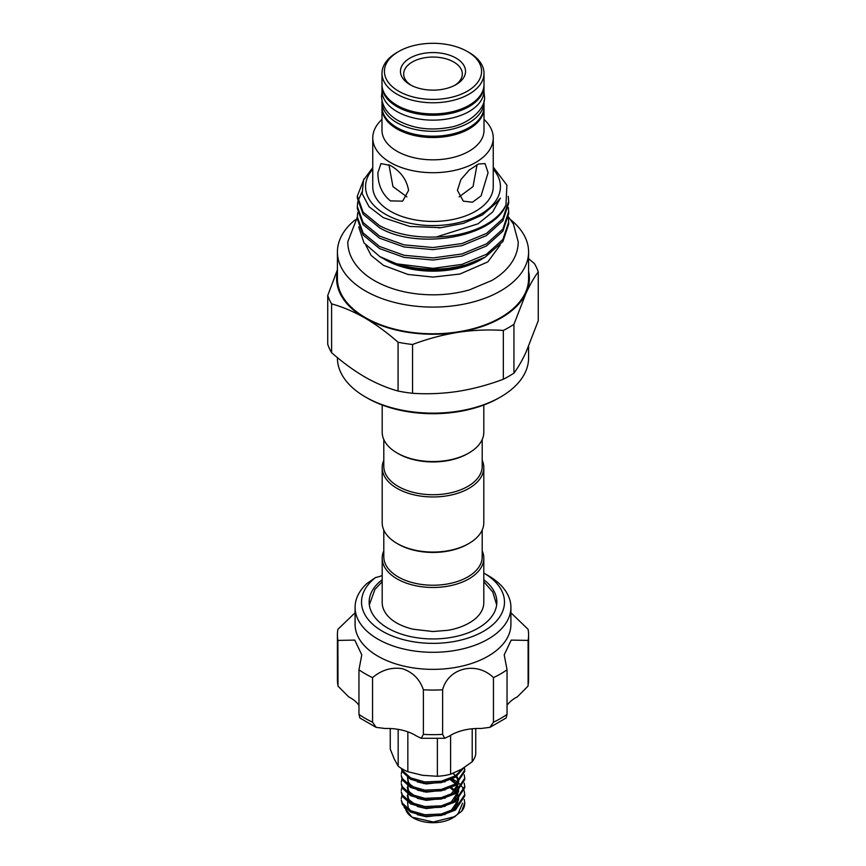<?xml version="1.0" encoding="UTF-8"?>
<svg xmlns="http://www.w3.org/2000/svg" width="866" height="866" viewBox="0 0 866 866"><rect width="100%" height="100%" fill="white"/><g stroke="black" fill="none" stroke-linecap="round" stroke-linejoin="round"><path stroke-width="1.3" d="M382.003 85.128A51.007 29.444 0 0 0 381.993 85.788A51.007 29.444 0 0 0 396.931 106.605A51.007 29.444 0 0 0 452.517 112.991A51.007 29.444 0 0 0 484.007 85.788A51.007 29.444 0 0 0 483.997 85.128M381.993 85.788L381.993 90.703A51.007 29.444 0 0 0 396.931 111.53A51.007 29.444 0 0 0 452.517 117.906A51.007 29.444 0 0 0 484.007 90.703L484.007 85.788M483.975 100.813A51.007 29.444 180 0 1 484.007 101.852L484.007 106.767A51.007 29.444 180 0 1 452.517 133.981A51.007 29.444 180 0 1 396.931 127.594A51.007 29.444 180 0 1 381.993 106.767L381.993 101.852A51.007 29.444 180 0 1 382.025 100.813M484.007 101.852A51.007 29.444 180 0 1 452.517 129.056A51.007 29.444 180 0 1 396.931 122.68A51.007 29.444 180 0 1 381.993 101.852M483.802 558.137L483.802 602.541A50.802 29.336 180 0 1 479.937 613.767A50.802 29.336 180 0 1 476.268 617.913C467.716 625.588 455.126 629.268 447.408 630.351L432.805 631.52L412.93 629.203C402.733 626.627 395.004 622.86 389.732 617.913A50.802 29.336 180 0 1 382.198 602.541L382.198 558.137A50.802 29.336 0 0 0 413.558 585.243A50.802 29.336 0 0 0 468.928 578.878A50.802 29.336 0 0 0 483.802 558.137A50.802 29.336 0 0 0 482.2 550.819M382.198 579.744A63.857 36.87 0 0 0 369.143 602.087A63.857 36.87 0 0 0 408.568 636.142A63.857 36.87 0 0 0 496.857 602.087A63.857 36.87 0 0 0 483.802 579.744M405.645 640.212A71.488 41.276 0 0 0 492.343 625.1A71.488 41.276 0 0 0 483.802 573.043L488.088 575.522A77.908 44.978 180 0 1 510.908 607.326A77.908 44.978 180 0 1 403.188 648.883A77.908 44.978 180 0 1 355.092 607.326A77.908 44.978 180 0 1 366.892 583.522L375.552 577.525A71.488 41.276 0 0 0 405.645 640.212M355.092 607.326L355.092 624.386A77.908 44.978 0 0 0 403.188 665.943A77.908 44.978 0 0 0 510.908 624.386L510.908 607.326M355.092 612.749L337.902 629.322A95.585 55.186 0 0 0 337.415 634.875A95.585 55.186 0 0 0 337.902 640.418L354.757 640.082L361.782 654.837L358.957 669.775A95.585 55.186 0 0 0 372.553 677.623C381.516 670.024 391.421 667.037 402.257 668.66C412.703 672.124 419.75 679.16 423.387 689.78A95.585 55.186 0 0 0 442.613 689.78C448.22 667.794 476.614 660.899 493.447 677.623A95.585 55.186 0 0 0 507.043 669.775L504.207 654.837L511.221 640.104L528.098 640.418A95.585 55.186 0 0 0 528.585 634.875A95.585 55.186 0 0 0 528.098 629.322L510.908 612.749M463.862 767.828L455.429 777.235L441.216 782.658L424.784 783.351L410.571 779.292L402.354 771.758L401.326 768.369M401.651 768.564L402.354 770.35L410.571 777.874L424.784 781.933L441.216 781.251L455.429 775.828L462.606 768.607M464.728 794.631L464.728 796.038L455.429 810.035L441.216 815.458L424.784 816.14L410.571 812.081L402.354 804.546L401.272 800.141L402.354 803.139L410.571 810.663L424.784 814.722L441.216 814.04L455.429 808.617L464.728 794.631L464.252 791.243M401.911 795.345L401.272 798.723M464.728 786.425L464.728 787.843L455.429 801.829L441.216 807.253L424.784 807.935L410.571 803.886L402.354 796.352L401.272 791.946L402.354 794.945L410.571 802.468L424.784 806.527L441.216 805.845L455.429 800.422L464.728 786.425L464.252 783.048M401.911 787.14L401.272 790.528M464.728 778.231L464.728 779.649L455.429 793.635L441.216 799.058L424.784 799.74L410.571 795.681L402.354 788.157L401.272 783.741L402.354 786.739L410.571 794.274L424.784 798.333L441.216 797.651L455.429 792.217L464.728 778.231L464.252 774.843M401.911 778.945L401.272 782.334M464.728 770.036L464.728 771.444L455.429 785.44L441.216 790.864L424.784 791.546L410.571 787.486L402.354 779.963L401.272 775.546L402.354 778.545L410.571 786.079L424.784 790.128L441.216 789.446L455.429 784.022L464.728 770.036L464.447 767.449M401.911 770.751L401.272 774.139M404.021 807.069L411.935 817.168L413.407 818.013A27.712 15.999 180 0 0 452.593 818.013L461.708 811.215L464.728 802.825L464.252 799.437M461.708 811.215A31.728 18.316 0 0 0 464.728 803.421A31.728 18.316 0 0 0 464.728 803.139M464.024 790.539L462.336 787.162M461.838 786.458L458.72 783.113M457.811 782.355L456.804 781.587M456.176 781.154L452.388 778.945M412.681 817.58A27.712 15.999 180 0 1 405.483 808.606M411.935 817.168L433.303 822.007L455.191 816.519M377.922 172.67C377.847 184.534 382.014 193.93 390.404 200.88L402.647 201.15L408.59 190.379C406.717 179.663 400.655 171.36 390.404 165.471L380.964 163.587L377.922 172.67M406.912 196.874L392.947 186.591L388.931 164.67M457.41 190.379L463.353 201.15L472.468 202.222L481.085 195.878L488.078 172.67L485.036 163.587L478.508 164.01L469.285 169.996L460.907 179.543L457.41 190.379M477.069 164.67L473.031 186.612L459.088 196.874M484.126 257.722L480.684 259.757A67.429 38.927 0 0 1 385.316 259.757L379.752 256.553L364.034 242.924L358.708 226.924M372.759 167.603L363.493 180.139L362.183 193.724L369.046 206.747L383.313 217.658L409.878 226.459L440.924 227.682L463.418 223.352L482.373 214.984L495.558 203.542L500.386 198.119L492.602 212.04L478.043 223.796L436.269 237.013C414.338 237.793 395.416 234.004 379.503 225.636L363.092 212.116L357.333 196.041L357.333 198.141L363.092 214.205L379.503 227.726C417.141 250.306 493.598 237.674 505.982 204.896L506.891 185.151L493.241 167.116M357.333 196.041L364.175 178.613M357.333 216.868L357.333 218.968L363.092 235.032L379.503 248.553L404.043 257.375L433 260.049L461.957 256.065L486.497 245.955L502.908 231.125L508.667 213.761L508.667 211.661L502.908 229.035L486.497 243.855L461.957 253.976L433 257.949L404.043 255.275L379.503 246.453L363.092 232.932L357.333 216.868L357.701 212.711M357.333 206.454L357.333 208.554L363.092 224.619L379.503 238.139L404.043 246.962L433 249.635L461.957 245.663L486.497 235.541L502.908 220.711L508.667 203.348L508.667 201.248L502.908 218.622L486.497 233.441L461.957 243.562L433 247.535L404.043 244.861L379.503 236.039L363.092 222.519L357.333 206.454L357.701 202.298M357.918 201.248L361.901 192.09M485.209 257.126L502.908 241.538L508.667 224.175L508.667 222.075L502.908 239.438L486.497 254.268L461.957 264.39L433 268.363L396.704 263.838A75.667 43.679 0 0 0 485.209 257.126L464.133 265.613L440.134 269.759L415.756 269.12L394.138 263.859L403.783 267.129L415.117 269.543L439.019 270.733L462.13 267.085L481.961 259.021M508.342 217.918L508.667 222.075M508.342 207.504L508.667 211.661M508.212 196.322L508.667 201.248M372.759 169.162A67.429 38.927 0 0 0 385.316 214.183A67.429 38.927 0 0 0 472.49 218.21A67.429 38.927 0 0 0 493.241 169.162M337.415 357.593L337.415 357.95A95.585 55.186 0 0 0 365.409 396.974L365.409 396.974A95.585 55.186 0 0 0 500.591 396.974A95.585 55.186 0 0 0 528.585 357.95L528.585 346.454M355.298 219.769A95.585 55.186 0 0 0 337.415 251.909L337.415 278.603A95.585 55.186 0 0 0 365.409 317.616A95.585 55.186 0 0 0 469.578 329.589A95.585 55.186 0 0 0 528.585 278.603L528.585 251.909A95.585 55.186 0 0 0 510.702 219.769M337.415 251.909A95.585 55.186 0 0 0 365.409 290.933A95.585 55.186 0 0 0 469.578 302.894A95.585 55.186 0 0 0 528.585 251.909M381.993 119.411A60.241 34.781 0 0 0 372.759 137.921L372.759 186.655A60.241 34.781 0 0 0 390.404 211.25A60.241 34.781 0 0 0 456.057 218.784A60.241 34.781 0 0 0 493.241 186.655L493.241 137.921A60.241 34.781 0 0 0 484.007 119.411M372.759 137.921A60.241 34.781 0 0 0 390.404 162.516A60.241 34.781 0 0 0 456.057 170.061A60.241 34.781 0 0 0 493.241 137.921M382.003 107.427A51.007 29.444 0 0 0 381.993 108.088L381.993 130.376A51.007 29.444 0 0 0 396.931 151.204A51.007 29.444 0 0 0 452.517 157.59A51.007 29.444 0 0 0 484.007 130.376L484.007 108.088A51.007 29.444 0 0 0 483.997 107.427M381.993 108.088A51.007 29.444 0 0 0 396.931 128.904A51.007 29.444 0 0 0 452.517 135.291A51.007 29.444 0 0 0 484.007 108.088M398.641 51.516L396.931 52.501A51.007 29.444 0 0 0 381.993 73.329L381.993 84.467A51.007 29.444 0 0 0 396.931 105.295A51.007 29.444 0 0 0 452.517 111.682A51.007 29.444 0 0 0 484.007 84.467L484.007 73.329A51.007 29.444 0 0 0 469.069 52.501L467.359 51.516A48.593 28.058 0 0 0 398.641 51.516A48.593 28.058 0 0 0 398.641 91.19A48.593 28.058 0 0 0 467.359 91.19A48.593 28.058 0 0 0 467.359 51.516L469.069 52.501M381.993 73.329A51.007 29.444 0 0 0 396.931 94.145A51.007 29.444 0 0 0 452.517 100.532A51.007 29.444 0 0 0 484.007 73.329M367.119 397.959L365.409 396.974L367.119 397.959A93.171 53.789 180 0 0 498.881 397.959L500.591 396.974M454.812 85.29A29.314 16.93 0 0 0 462.314 73.978A29.314 16.93 0 0 0 453.73 62.006A29.314 16.93 0 0 0 421.785 58.347A29.314 16.93 0 0 0 403.686 73.978A29.314 16.93 0 0 0 411.188 85.29M456.003 58.076A32.529 18.781 180 0 1 456.003 84.641A32.529 18.781 180 0 1 409.997 84.641L409.997 84.641A32.529 18.781 180 0 1 409.997 58.076A32.529 18.781 180 0 1 456.003 58.076M382.198 405.017L382.198 432.221A50.802 29.336 0 0 0 397.072 452.961L398.208 453.622A49.2 28.405 0 0 0 467.792 453.622L468.928 452.961A50.802 29.336 0 0 0 483.802 432.221L483.802 405.017M383.8 439.538L383.8 466.319A49.2 28.405 0 0 0 414.175 492.57A49.2 28.405 0 0 0 467.792 486.411A49.2 28.405 0 0 0 482.2 466.319L482.2 439.538M383.8 460.322A50.802 29.336 0 0 0 382.198 467.64A50.802 29.336 0 0 0 413.558 494.735A50.802 29.336 0 0 0 468.928 488.381A50.802 29.336 0 0 0 483.802 467.64A50.802 29.336 0 0 0 482.2 460.322M382.198 467.64L382.198 522.728A50.802 29.336 0 0 0 397.072 543.469L398.208 544.119A49.2 28.405 0 0 0 467.792 544.119L468.928 543.469A50.802 29.336 0 0 0 483.802 522.728L483.802 467.64M383.8 530.046L383.8 556.827A49.2 28.405 0 0 0 414.175 583.067A49.2 28.405 0 0 0 467.792 576.918A49.2 28.405 0 0 0 482.2 556.827L482.2 530.046M383.8 550.819A50.802 29.336 0 0 0 382.198 558.137M397.072 543.469A50.802 29.336 0 0 0 468.928 543.469L467.792 544.119M397.072 452.961A50.802 29.336 0 0 0 468.928 452.961L467.792 453.622M528.585 271.426A96.386 55.651 180 0 1 526.106 293L513.939 324.317A107.232 61.908 180 0 1 503.33 330.444C488.402 329.437 473.269 330.076 457.952 332.349C442.58 334.828 427.447 338.877 412.562 344.484A107.232 61.908 180 0 1 398.068 342.243C387.113 332.598 376.039 324.501 364.846 317.952C353.555 311.543 342.481 306.856 331.613 303.879A107.232 61.908 180 0 1 327.738 295.512L327.738 344.311A107.232 61.908 0 0 0 331.613 352.679C342.481 362.259 353.555 370.356 364.846 376.97C376.039 383.346 387.113 388.033 398.068 391.042A107.232 61.908 0 0 0 412.562 393.283C427.49 394.29 442.623 393.651 457.952 391.378C473.312 388.899 488.446 384.85 503.33 379.243A107.232 61.908 0 0 0 513.939 373.116C517.944 367.812 521.992 360.776 526.106 352.029L538.262 320.712L538.262 271.913C534.268 277.217 530.209 284.254 526.106 293A96.386 55.651 180 0 1 457.952 332.349A96.386 55.651 180 0 1 364.846 317.952A96.386 55.651 180 0 1 337.415 271.426M528.585 258.631L534.387 263.545A107.232 61.908 180 0 1 538.262 271.913M327.738 295.512L337.415 269.77M396.704 263.838L379.752 256.553L385.316 259.757M436.269 237.013A75.667 43.679 0 0 0 505.982 204.896M331.613 352.679L331.613 303.879M398.068 342.243L398.068 391.042M412.562 393.283L412.562 344.484M503.33 330.444L503.33 379.243M513.939 373.116L513.939 324.317M462.596 803.15L458.309 813.228A27.712 15.999 180 0 1 453.795 817.277M453.34 773.219L455.429 775.828M475.748 728.523L475.748 754.124A42.975 24.811 180 0 1 472.208 761.755L461.394 769.322L450.591 774.236A42.975 24.811 180 0 1 437.373 776.282L422.608 775.319L407.843 771.714A42.975 24.811 180 0 1 398.165 766.129L394.203 758.919L390.252 749.068L390.252 728.523M407.843 771.714L407.843 731.824M398.165 766.129L398.165 729.356M472.208 761.755L472.208 728.771M450.591 774.236L450.591 735.331M437.373 776.282L437.373 738.666M376.125 727.353L359.91 718.033L358.957 714.374A95.585 55.186 0 0 0 372.553 722.212L376.125 727.353L384.98 728.49A39.36 22.722 180 0 1 416.557 736.046L421.222 738.287L423.387 734.379A95.585 55.186 0 0 0 442.613 734.379L444.778 738.287L449.443 736.046A39.36 22.722 180 0 1 481.02 728.49L489.875 727.353L493.447 722.212A95.585 55.186 0 0 0 507.043 714.374L506.09 718.033L489.875 727.364M507.043 705.325A39.36 22.722 180 0 1 517.359 696.827L528 686.153L528.098 685.017A95.585 55.186 0 0 0 528.585 679.474L528 686.153M528.098 640.418L528.098 685.017M507.043 669.775L507.043 714.374M493.447 677.623L493.447 722.212M442.613 689.78L442.613 734.379M423.387 689.78L423.387 734.379M372.553 677.623L372.553 722.212M358.957 669.775L358.957 714.374M337.902 640.418L338 686.153L348.641 696.827A39.36 22.722 180 0 1 358.957 705.325M375.552 577.525A24.096 13.91 0 0 0 382.198 575.479M456.793 776.326L457.768 778.101M458.114 778.945L458.699 781.619M453.838 793.159L458.72 783.016L451.197 794.014L448.003 795.778M451.522 779.357L455.148 782.431M456.793 784.52L457.768 786.296M458.114 787.151L458.699 789.814M458.72 791.21L451.197 802.208L448.003 803.984M451.522 787.562L455.148 790.626M456.793 792.726L457.768 794.49M458.114 795.345L458.699 798.008M453.838 809.558L458.72 799.437L451.197 810.414L448.003 812.178M445.211 781.695L426.343 783.968L417.282 781.89M445.211 789.889L426.343 792.163L417.282 790.084M410.397 785.992L408.146 783.026L407.561 777.473M456.263 776.694L458.558 781.738M445.211 798.095L426.343 800.357L417.282 798.29M410.397 794.187L408.146 791.221L407.291 787.14M458.72 791.232L453.838 801.364M445.211 806.289L426.343 808.563L417.282 806.484M410.397 802.381L408.146 799.415L407.291 795.334M445.211 814.484L426.343 816.757L417.282 814.679M410.397 810.576L408.146 807.621L407.561 802.068M423.766 791.805L425.238 791.589M338 686.153L337.415 679.474A95.585 55.186 0 0 0 337.902 685.017M382.025 91.742L381.549 96.278C382.058 106.41 387.578 114.496 398.1 120.558C412.617 128.33 429.125 130.712 447.635 127.692C469.275 124.899 486.378 107.817 484.451 96.278L483.975 91.742M365.885 245.327L371.157 255.459L383.454 265.353L407.951 274.446L433.065 277.077L459.911 274.024L487.829 261.911L500.158 245.089M357.333 217.139L347.775 241.874C347.818 248.077 349.399 254.009 352.549 259.648C357.322 268.016 364.673 275.042 374.577 280.725C391.313 290.078 411.004 294.776 433.617 294.83C446.207 294.754 458.201 293.087 469.578 289.829L491.931 280.432C501.587 274.793 508.764 267.865 513.451 259.648C516.601 254.009 518.182 248.077 518.225 241.874L513.451 224.099L508.483 216.922M496.673 604.89L492.743 591.954L483.802 581.725M382.198 581.725L374.946 589.356L369.327 604.89M464.728 803.421L464.728 802.825M440.924 227.682L438.532 227.866M415.117 787.995L410.083 784.423L408.395 781.998L407.799 777.646M452.918 773.392L454.563 774.864M456.166 776.759L457.432 778.956M415.117 796.2L409.564 792.033L408.406 790.225L407.799 785.841M450.439 779.844L454.563 783.059M456.166 784.964L458.276 790.171M458.33 791.546L451.067 802.262L447.83 804.038M415.117 804.395L409.553 800.216L408.406 798.42L407.799 794.035M423.777 783.611L425.249 783.394M450.439 788.038L454.563 791.264M456.166 793.159L457.432 795.345M457.778 796.2L458.276 798.376M458.33 799.74L457.259 803.929L451.673 810.046L447.83 812.243M444.778 738.287L421.222 738.287M528.585 679.474L528.585 634.875M337.415 679.474L337.415 634.875"/></g></svg>
